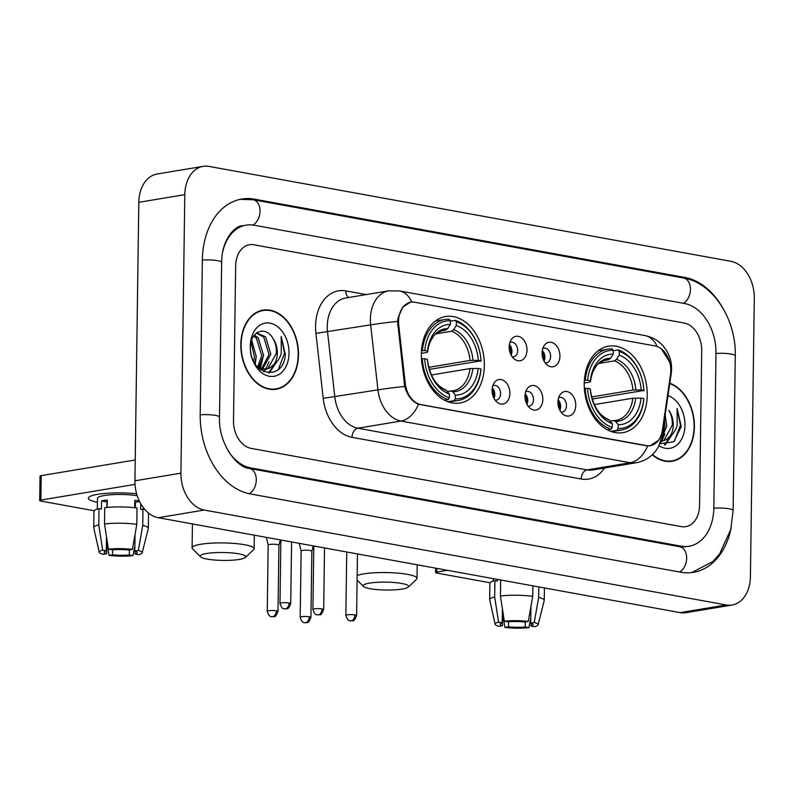<?xml version="1.0" encoding="UTF-8"?>
<svg xmlns="http://www.w3.org/2000/svg" width="794" height="794" viewBox="0 0 794 794"><rect width="100%" height="100%" fill="white"/><g stroke="black" fill="none" stroke-linecap="round" stroke-linejoin="round"><path stroke-width="1.19" d="M584.225 383.671A43.829 31.105 80.5 0 0 622.923 432.641A43.829 31.105 80.5 0 0 647.239 395.134A43.829 31.105 80.5 0 0 608.532 346.164A43.829 31.105 80.5 0 0 584.225 383.671M421.336 354.045A43.829 31.105 80.5 0 0 460.044 403.015A43.829 31.105 80.5 0 0 484.35 365.508A43.829 31.105 80.5 0 0 445.642 316.538A43.829 31.105 80.5 0 0 421.336 354.045M509.887 393.417A12.406 8.803 -99.5 0 1 497.342 402.419A12.406 8.803 -99.5 0 1 492.052 390.172A12.406 8.803 -99.5 0 1 494.096 382.916A12.406 8.803 -99.5 0 1 504.071 380.802A12.406 8.803 -99.5 0 1 509.887 393.417M495.079 400.077A7.444 5.28 80.5 0 0 496.439 400.097A7.444 5.28 80.5 0 0 500.567 393.725A7.444 5.28 80.5 0 0 493.997 385.418A7.444 5.28 80.5 0 0 492.717 385.874M542.818 399.412A12.406 8.803 -99.5 0 1 530.283 408.414A12.406 8.803 -99.5 0 1 524.983 396.166A12.406 8.803 -99.5 0 1 527.037 388.911A12.406 8.803 -99.5 0 1 537.002 386.787A12.406 8.803 -99.5 0 1 542.818 399.412M528.01 406.062A7.444 5.28 80.5 0 0 529.38 406.091A7.444 5.28 80.5 0 0 533.508 399.719A7.444 5.28 80.5 0 0 526.928 391.402A7.444 5.28 80.5 0 0 525.648 391.859M575.749 405.397A12.406 8.803 -99.5 0 1 563.214 414.399A12.406 8.803 -99.5 0 1 557.924 402.151A12.406 8.803 -99.5 0 1 559.969 394.896A12.406 8.803 -99.5 0 1 569.943 392.782A12.406 8.803 -99.5 0 1 575.749 405.397M560.951 412.056A7.444 5.28 80.5 0 0 562.311 412.076A7.444 5.28 80.5 0 0 566.44 405.704A7.444 5.28 80.5 0 0 559.869 397.387A7.444 5.28 80.5 0 0 558.579 397.854M526.998 350.164A12.406 8.803 -99.5 0 1 514.462 359.166A12.406 8.803 -99.5 0 1 509.162 346.918A12.406 8.803 -99.5 0 1 511.217 339.663A12.406 8.803 -99.5 0 1 521.182 337.549A12.406 8.803 -99.5 0 1 526.998 350.164M512.19 356.814A7.444 5.28 80.5 0 0 513.559 356.843A7.444 5.28 80.5 0 0 517.688 350.472A7.444 5.28 80.5 0 0 511.108 342.154A7.444 5.28 80.5 0 0 509.827 342.611M559.929 356.149A12.406 8.803 -99.5 0 1 547.394 365.151A12.406 8.803 -99.5 0 1 542.094 352.903A12.406 8.803 -99.5 0 1 544.148 345.648A12.406 8.803 -99.5 0 1 554.123 343.534A12.406 8.803 -99.5 0 1 559.929 356.149M545.131 362.808A7.444 5.28 80.5 0 0 546.49 362.828A7.444 5.28 80.5 0 0 550.619 356.456A7.444 5.28 80.5 0 0 544.049 348.149A7.444 5.28 80.5 0 0 542.759 348.606M492.25 387.869A7.444 5.28 -99.5 0 1 494.821 394.687A7.444 5.28 -99.5 0 1 493.997 398.34M525.181 393.854A7.444 5.28 -99.5 0 1 527.752 400.672A7.444 5.28 -99.5 0 1 526.928 404.335M558.113 399.848A7.444 5.28 -99.5 0 1 560.693 406.667A7.444 5.28 -99.5 0 1 559.859 410.319M509.361 344.606A7.444 5.28 -99.5 0 1 511.931 351.424A7.444 5.28 -99.5 0 1 511.108 355.087M542.292 350.601A7.444 5.28 -99.5 0 1 544.873 357.419A7.444 5.28 -99.5 0 1 544.039 361.072M398.747 325.193A22.331 15.84 -99.5 0 1 398.548 321.332A22.331 15.84 -99.5 0 1 410.935 302.226A22.331 15.84 -99.5 0 1 414.905 302.266L655.07 345.946A22.331 15.84 -99.5 0 1 670.523 374.619L662.385 430.288A22.331 15.84 -99.5 0 1 650.296 445.623A22.331 15.84 -99.5 0 1 646.326 445.583L420.84 404.573A22.331 15.84 -99.5 0 1 405.287 383.532L398.747 325.193L397.625 325.381M240.82 344.447A40.107 28.465 80.5 0 0 276.233 389.259A40.107 28.465 80.5 0 0 298.484 354.938A40.107 28.465 80.5 0 0 263.062 310.126A40.107 28.465 80.5 0 0 240.82 344.447M273.91 389.507A40.107 28.465 80.5 0 0 275.587 388.941M652.261 454.744A40.107 28.465 80.5 0 0 672.151 461.254A40.107 28.465 80.5 0 0 694.393 426.934A40.107 28.465 80.5 0 0 669.818 383.204M669.828 461.513A40.107 28.465 80.5 0 0 671.506 460.947M658.395 440.422L650.187 445.742L646.058 445.732L418.478 404.225C412.026 401.605 407.421 395.68 404.692 386.46L397.566 321.391L398.012 318.126L402.568 307.298L410.3 302.226L412.017 302.097M661.432 348.913L669.808 362.302M701.717 350.71A24.812 17.607 80.5 0 0 684.22 323.039L253.832 244.77A24.812 17.607 80.5 0 0 249.415 244.721A24.812 17.607 80.5 0 0 235.659 265.95L233.496 420.671A24.812 17.607 80.5 0 0 250.983 448.342L681.381 526.62A24.812 17.607 80.5 0 0 685.798 526.66A24.812 17.607 80.5 0 0 699.554 505.431L701.717 350.71A24.812 17.607 80.5 0 0 684.22 323.039L253.832 244.77A24.812 17.607 80.5 0 0 249.415 244.721A24.812 17.607 80.5 0 0 235.659 265.95L233.496 420.671A24.812 17.607 80.5 0 0 250.983 448.342L681.381 526.62A24.812 17.607 80.5 0 0 685.798 526.66A24.812 17.607 80.5 0 0 699.554 505.431L701.717 350.71M262.556 310.633A40.107 28.465 80.5 0 0 260.789 310.643M298.187 354.878A39.7 28.167 80.5 0 0 263.132 310.533A39.7 28.167 80.5 0 0 241.118 344.497A39.7 28.167 80.5 0 0 276.163 388.852A39.7 28.167 80.5 0 0 298.187 354.878M251.678 340.07L256.254 356.595L254.725 363.414M251.083 342.125L254.427 356.903L253.653 361.498M254.427 335.028L258.278 338.026L263.558 355.384L258.516 367.84M253.723 335.971L256.452 338.323L261.732 355.692L257.554 367.146M256.651 332.904L265.573 336.805L270.853 354.174L262.506 369.2M261.643 369.617L260.73 369.974M256.333 333.143L263.747 337.113L269.027 354.471L261.524 368.992M272.898 338.343C265.394 324.905 249.961 331.674 250.408 347.613C249.316 375.612 283.676 382.341 285.324 354.551L281.195 336.467L281.274 353.132C280.024 357.935 277.602 361.677 274.029 364.347A18.689 13.26 80.5 0 0 277.334 353.092A18.689 13.26 80.5 0 0 272.898 338.343C275.528 342.77 276.669 347.742 276.332 353.261L268.173 368.178L265.345 369.319M274.029 364.347L270 367.87L266.268 369.2L257.852 367.463M266.268 369.2L259.906 369.349M250.269 346.164A26.956 19.125 80.5 0 0 269.275 376.237A26.956 19.125 80.5 0 0 289.026 353.211A26.956 19.125 80.5 0 0 270.02 323.148A26.956 19.125 80.5 0 0 250.269 346.164M281.195 336.467L284.52 353.32L278.426 369.289M275.449 363.195L268.511 372.902M268.948 361.875L265.752 369.2M265.692 369.299L263.826 371.731M261.653 363.096L259.638 368.366M276.769 361.866L269.176 372.932M263.588 354.759L260.333 368.634M256.293 355.97L255.241 364.218M97.404 502.294A33.08 5.756 0.8 0 1 89.98 496.458A33.08 5.756 0.8 0 1 136.608 493.749A33.08 5.756 0.8 0 0 88.362 498.205A33.08 5.756 0.8 0 0 97.404 502.294M135.02 484.39L40.861 500.071A4.139 0.725 -179.2 0 0 39.7 500.548A4.139 0.725 -179.2 0 0 40.96 501.083L94.168 510.76M39.7 500.548L40.037 476.122A4.139 0.725 0.8 0 1 41.199 475.636L135.218 459.984M106.793 538.798L106.585 553.716A16.545 2.878 0.8 0 1 104.153 552.177A16.545 2.878 0.8 0 1 106.307 550.788L106.505 536.873M106.912 507.455L106.992 501.937A16.545 2.878 -179.2 0 1 107.24 501.868M104.52 523.971L108.401 549.17L112.053 549.835A16.545 2.878 0.8 0 1 128.856 550.014L132.39 549.428L136.816 524.318L137.034 508.031A27.294 4.754 0.8 0 0 104.748 507.684L104.52 523.971A27.294 4.754 0.8 0 1 136.816 524.318M134.722 507.743L134.821 500.28A23.979 4.178 0.8 0 1 138.047 500.776A23.979 4.178 0.8 0 1 139.317 501.024M135.03 534.451L134.791 551.096L138.335 550.51L142.751 525.4L142.98 509.113L140.657 509.5L140.737 503.724M142.98 509.113A27.294 4.754 0.8 0 1 144.984 509.669M142.751 525.4A27.294 4.754 0.8 0 1 148.319 528.357A27.294 4.754 0.8 0 1 148.299 528.556L142.176 552.862A21.498 3.742 0.8 0 1 138.732 554.688L135.079 554.023L135.119 551.195M108.401 549.17A21.498 3.742 0.8 0 1 132.39 549.428M138.335 550.51A21.498 3.742 0.8 0 1 142.176 552.862M129.402 549.924L129.333 554.976L132.985 555.641L134.871 545.905M132.985 555.641A21.498 3.742 0.8 0 1 108.996 555.393L112.53 554.798L112.599 549.785M106.763 541.23L108.996 555.393M134.791 551.096A16.545 2.878 0.8 0 1 137.233 552.634A16.545 2.878 0.8 0 1 135.079 554.023M129.333 554.976A16.545 2.878 0.8 0 1 112.53 554.798M97.315 509.093L97.464 498.324A23.979 4.178 0.8 0 1 111.537 494.731A23.979 4.178 0.8 0 1 137.203 495.734M107.16 507.435L107.269 499.982A23.979 4.178 0.8 0 0 101.523 500.935L101.404 509.083L98.992 508.646L98.764 524.933L102.654 550.133L106.307 550.788M106.585 553.716L103.051 554.311A21.498 3.742 0.8 0 1 99.21 552.267L93.761 527.792A27.294 4.754 0.8 0 1 93.742 527.593L93.97 511.316A27.294 4.754 0.8 0 1 98.992 508.646M93.742 527.593A27.294 4.754 0.8 0 1 98.764 524.933M99.21 552.267A21.498 3.742 0.8 0 1 102.654 550.133M135.397 507.823L135.476 502.235A16.545 2.878 -179.2 0 0 134.801 502.046M134.752 505.421A16.545 2.878 -179.2 0 0 135.437 505.252M101.523 500.935L106.992 501.937M135.476 502.235L139.575 501.55M134.732 506.979L135.407 507.108M652.509 454.505A39.7 28.167 80.5 0 0 672.081 460.848A39.7 28.167 80.5 0 0 694.095 426.884A39.7 28.167 80.5 0 0 669.759 383.591M665.174 414.984L666.771 426.17L661.521 438.834M664.518 419.44L664.945 426.477L662.097 435.995M659.874 443.786L673.778 441.782L681.242 426.557L677.113 408.473L677.193 425.137C675.932 429.941 673.52 433.683 669.947 436.343A18.689 13.26 80.5 0 0 673.252 425.098A18.689 13.26 80.5 0 0 668.806 410.349C671.436 414.776 672.587 419.748 672.24 425.256L664.092 440.184L661.263 441.315M669.947 436.343L665.908 439.876L660.797 441.345M658.99 445.702A26.956 19.125 80.5 0 0 684.944 425.217A26.956 19.125 80.5 0 0 667.992 395.67M677.113 408.473L680.438 425.316L674.344 441.295M671.357 435.201L664.429 444.908M664.866 433.881L661.67 441.206M661.61 441.295L660.042 443.389M672.677 433.861L665.094 444.938M207.184 559.095A22.738 3.96 -179.2 0 0 229.952 560.326A22.738 3.96 -179.2 0 0 245.366 557.477A22.738 3.96 -179.2 0 0 238.805 553.835A22.738 3.96 -179.2 0 0 212.316 552.822A22.738 3.96 -179.2 0 0 200.604 556.852A22.738 3.96 -179.2 0 0 207.184 559.095M200.604 556.852L192.575 548.853A31.016 5.399 0.8 0 1 192.098 547.89A31.016 5.399 0.8 0 1 211.035 543.185A31.016 5.399 0.8 0 1 244.661 544.734A31.016 5.399 0.8 0 1 254.12 548.753A31.016 5.399 0.8 0 1 253.614 549.706L245.366 557.477M455.28 398.866L454.108 400.692A41.02 29.11 80.5 0 0 458.436 400.434A41.02 29.11 80.5 0 0 480.975 369.379L480.926 368.972A39.363 27.929 80.5 0 1 455.28 398.866L455.329 395.094A35.561 25.229 80.5 0 0 478.177 368.466L469.939 368.585L431.37 375.006M447.429 391.502L453.225 390.737A30.599 21.716 80.5 0 0 469.939 368.585M481.085 361.23A41.02 29.11 80.5 0 0 455.23 320.329L456.352 321.769A39.363 27.929 80.5 0 1 481.045 360.823L429.256 369.428M450.406 321.133L455.23 320.329M454.108 400.692L447.885 401.734M444.541 400.216L448.163 399.61L449.335 397.784A39.363 27.929 80.5 0 1 424.651 358.729L422.299 358.709A41.02 29.11 80.5 0 0 448.163 399.61M422.299 358.709L421.465 358.848M481.045 360.823L478.286 360.327A35.561 25.229 80.5 0 0 456.302 325.54L456.352 321.769M478.177 368.466L480.926 368.972M424.651 358.729L427.4 359.235A35.561 25.229 80.5 0 0 449.384 394.013L449.335 397.784M456.302 325.54L453.642 329.699L451.597 331.237L436.035 333.827M428.681 367.334L470.058 360.446L478.286 360.327M450.764 390.946L452.779 391.809L455.329 395.094M449.384 394.013L445.811 389.953C435.906 385.795 429.802 375.86 427.509 360.168L427.4 359.235M421.475 350.72L424.76 350.591A39.363 27.929 80.5 0 1 450.406 320.697L449.285 319.248A41.02 29.11 80.5 0 0 444.958 319.506A41.02 29.11 80.5 0 0 422.418 350.561M450.406 320.697L450.357 324.458A35.561 25.229 80.5 0 0 427.509 351.087L424.76 350.591M440.938 330.939L445.652 330.155L447.697 328.617L450.357 324.458M427.509 351.087L427.619 352.05L426.467 352.516L421.356 353.37M370.073 588.721A22.738 3.96 -179.2 0 0 392.841 589.952A22.738 3.96 -179.2 0 0 408.255 587.103A22.738 3.96 -179.2 0 0 401.685 583.461A22.738 3.96 -179.2 0 0 375.205 582.449A22.738 3.96 -179.2 0 0 363.483 586.478A22.738 3.96 -179.2 0 0 370.073 588.721M357.161 575.571A31.016 5.399 0.8 0 1 407.55 574.36A31.016 5.399 0.8 0 1 416.999 578.379A31.016 5.399 0.8 0 1 416.503 579.322L408.255 587.103M618.159 428.492L616.988 430.318A41.02 29.11 80.5 0 0 621.315 430.06A41.02 29.11 80.5 0 0 643.855 399.005L643.815 398.588A39.363 27.929 80.5 0 1 618.159 428.492L618.218 424.721A35.561 25.229 80.5 0 0 641.056 398.092L632.828 398.211L594.249 404.632M610.318 421.118L616.114 420.363A30.599 21.716 80.5 0 0 632.828 398.211M643.974 390.856A41.02 29.11 80.5 0 0 618.109 349.946L619.241 351.395A39.363 27.929 80.5 0 1 643.924 390.45L592.135 399.054M613.286 350.75L618.109 349.946M616.988 430.318L610.775 431.35M607.42 429.842L611.043 429.236L612.214 427.41A39.363 27.929 80.5 0 1 587.53 388.355L585.188 388.326A41.02 29.11 80.5 0 0 611.043 429.236M585.188 388.326L584.344 388.474M643.924 390.45L641.175 389.943A35.561 25.229 80.5 0 0 619.191 355.166L619.241 351.395M641.056 398.092L643.815 398.588M587.53 388.355L590.279 388.852A35.561 25.229 80.5 0 0 612.273 423.639L612.214 427.41M619.191 355.166L616.531 359.325L614.477 360.863L598.914 363.454M591.56 396.95L632.937 390.062L641.175 389.943M613.643 420.572L615.658 421.435L618.218 424.721M612.273 423.639L608.7 419.579C598.795 415.411 592.691 405.486 590.389 389.794L590.279 388.852M584.364 380.346L587.649 380.217A39.363 27.929 80.5 0 1 613.296 350.313L612.164 348.874A41.02 29.11 80.5 0 0 607.847 349.132A41.02 29.11 80.5 0 0 585.297 380.187M613.296 350.313L613.246 354.084A35.561 25.229 80.5 0 0 590.399 380.713L587.649 380.217M603.827 360.565L608.532 359.781L610.586 358.243L613.246 354.084M590.399 380.713L590.508 381.666L589.356 382.142L584.235 382.996M510.8 354.471A12.406 8.803 80.5 0 0 510.899 352.844A12.406 8.803 80.5 0 0 509.272 345.291M278.922 545.27A5.379 0.933 -179.2 0 0 278.922 545.23A5.379 0.933 -179.2 0 0 277.285 544.535A5.379 0.933 -179.2 0 0 269.692 544.446A5.379 0.933 -179.2 0 0 268.173 545.081A5.379 0.933 -179.2 0 0 268.183 545.121M543.731 360.466A12.406 8.803 80.5 0 0 543.84 358.828A12.406 8.803 80.5 0 0 542.203 351.276M309.293 616.809A5.379 0.933 -179.2 0 0 303.467 616.541A5.379 0.933 -179.2 0 0 300.182 617.355C302.554 624.531 304.836 622.089 304.598 622.714A5.379 3.672 100.3 0 0 305.482 622.724A5.379 3.672 -79.7 0 0 309.293 616.809A5.379 0.933 -179.2 0 1 310.93 617.504L311.863 551.215A5.379 0.933 -179.2 0 0 311.863 551.215A5.379 0.933 -179.2 0 0 310.226 550.52A5.379 0.933 -179.2 0 0 302.623 550.441A5.379 0.933 -179.2 0 0 301.115 551.066A5.379 0.933 -179.2 0 0 301.115 551.105L299.259 543.354M493.689 397.734A12.406 8.803 80.5 0 0 493.789 396.097A12.406 8.803 80.5 0 0 492.161 388.544M526.62 403.719A12.406 8.803 80.5 0 0 526.72 402.092A12.406 8.803 80.5 0 0 525.092 394.529M559.552 409.714A12.406 8.803 80.5 0 0 559.661 408.076A12.406 8.803 80.5 0 0 558.023 400.523M447.429 570.3L436.779 572.067A4.139 0.725 -179.2 0 0 435.618 572.553A4.139 0.725 -179.2 0 0 436.879 573.089L490.077 582.766M502.711 610.804L502.503 625.722A16.545 2.878 0.8 0 1 500.071 624.183A16.545 2.878 0.8 0 1 502.225 622.794L502.413 608.879M500.657 579.977L500.428 595.976L504.309 621.176L507.971 621.841A16.545 2.878 0.8 0 1 524.765 622.02L528.298 621.434L532.724 596.324L532.873 585.833M500.428 595.976A27.294 4.754 0.8 0 1 532.724 596.324M530.948 606.457L530.71 623.101L534.243 622.506L538.669 597.406L538.818 586.915M538.669 597.406A27.294 4.754 0.8 0 1 544.237 600.363A27.294 4.754 0.8 0 1 544.208 600.562L538.084 624.868A21.498 3.742 0.8 0 1 534.65 626.694L530.997 626.029L531.037 623.201M504.309 621.176A21.498 3.742 0.8 0 1 528.298 621.434M534.243 622.506A21.498 3.742 0.8 0 1 538.084 624.868M525.31 621.93L525.241 626.982L528.903 627.647L530.779 617.911M528.903 627.647A21.498 3.742 0.8 0 1 504.915 627.399L508.448 626.803L508.517 621.791M502.681 613.236L504.915 627.399M530.71 623.101A16.545 2.878 0.8 0 1 533.141 624.64A16.545 2.878 0.8 0 1 530.997 626.029M525.241 626.982A16.545 2.878 0.8 0 1 508.448 626.803M497.342 579.372L497.322 581.089L494.91 580.652L494.682 596.939L498.563 622.129L502.225 622.794M502.503 625.722L498.969 626.317A21.498 3.742 0.8 0 1 495.119 624.263L489.68 599.798A27.294 4.754 0.8 0 1 489.66 599.599L489.888 583.312A27.294 4.754 0.8 0 1 494.91 580.652M489.66 599.599A27.294 4.754 0.8 0 1 494.682 596.939M495.119 624.263A21.498 3.742 0.8 0 1 498.563 622.129M227.779 450.208A44.663 31.691 80.5 0 0 250.715 467.884L681.113 546.163A44.663 31.691 80.5 0 0 689.053 546.242A44.663 31.691 80.5 0 0 713.826 508.031L715.98 353.31A44.663 31.691 80.5 0 0 684.497 303.497L254.1 225.218A44.663 31.691 80.5 0 0 246.16 225.139A44.663 31.691 80.5 0 0 222.687 251.946M754.3 298.226A33.08 23.473 80.5 0 0 730.976 261.335L209.03 166.412A33.08 23.473 80.5 0 0 203.145 166.353A33.08 23.473 80.5 0 0 184.803 194.659L180.913 473.155A33.08 23.473 80.5 0 0 204.237 510.046L726.182 604.968A33.08 23.473 80.5 0 0 732.068 605.028A33.08 23.473 80.5 0 0 750.409 576.722L754.3 298.226M203.145 166.353L157.162 174.005A33.08 23.473 80.5 0 0 138.811 202.311L134.93 480.807A33.08 23.473 80.5 0 0 158.254 517.708L680.19 612.631A33.08 23.473 80.5 0 0 686.076 612.69L732.068 605.028M722.48 307.437A71.123 50.469 80.5 0 0 684.865 277.443L254.467 199.165A71.123 50.469 80.5 0 0 241.813 199.036A71.123 50.469 80.5 0 0 202.361 259.896L200.207 414.617A71.123 50.469 80.5 0 0 250.348 493.947L680.746 572.216A71.123 50.469 80.5 0 0 693.4 572.345A71.123 50.469 80.5 0 0 731.214 527.553M420.84 404.573L420.274 404.672M405.287 383.532L404.166 383.72M646.326 445.583L645.76 445.672M604.542 468.033A41.348 29.338 -99.5 0 1 581.178 479L352.01 437.325A8.268 5.647 -79.7 0 1 357.876 428.224L400.99 421.048A33.08 23.473 -99.5 0 1 377.944 389.874L370.659 324.875A33.08 23.473 -99.5 0 1 370.371 319.148A33.08 23.473 -99.5 0 1 388.723 290.842L345.608 298.018A33.08 23.473 80.5 0 0 327.257 326.324A33.08 23.473 80.5 0 0 327.545 332.051L334.83 397.05A33.08 23.473 80.5 0 0 357.876 428.224L587.034 469.899A33.08 23.473 80.5 0 0 592.929 469.959L636.034 462.783A33.08 23.473 -99.5 0 1 630.148 462.723L400.99 421.048A28.941 19.761 -79.7 0 0 418.478 404.225M397.566 321.441A28.941 1.528 -6.4 0 0 370.659 324.875L315.923 333.351A41.348 29.338 -99.5 0 1 345.856 290.892L366.203 294.594M657.184 346.521A28.941 19.761 -79.7 0 0 644.907 335.574L399.392 290.922A28.941 19.761 100.3 0 1 411.768 302.097M647.646 445.9A28.941 19.761 100.3 0 1 630.148 462.723L587.034 469.899A8.268 5.647 -79.7 0 0 581.178 479M661.69 433.584A28.941 8.397 8.3 0 1 662.166 435.578L658.752 446.159L656.906 449.275C651.864 456.61 644.907 461.116 636.034 462.783M352.01 437.325A41.348 29.338 -99.5 0 1 323.208 398.36L377.944 389.874A28.941 1.528 -6.4 0 1 404.692 386.46M670.801 371.632A28.941 8.397 8.3 0 1 671.228 373.547L662.166 435.578M323.208 398.36L315.923 333.351M345.856 290.892A8.268 5.647 -79.7 0 0 348.695 297.502M41.199 475.636L40.861 500.071M451.329 390.936A30.599 21.716 80.5 0 0 453.225 390.737M472.966 360.268A31.81 22.569 80.5 0 0 453.642 329.699M452.779 391.809A31.81 22.569 80.5 0 0 472.857 368.406M427.509 360.158A31.81 22.569 80.5 0 0 446.833 390.727M470.058 360.446A30.599 21.716 80.5 0 0 451.597 331.237M447.697 328.617A31.81 22.569 80.5 0 0 427.619 352.02C428.373 345.966 430.159 341.013 432.978 337.182C433.852 334.711 437.256 332.438 443.181 330.364A30.599 21.716 80.5 0 1 445.652 330.155M614.209 420.552A30.599 21.716 80.5 0 0 616.114 420.363M635.845 389.884A31.81 22.569 80.5 0 0 616.531 359.325M615.658 421.435A31.81 22.569 80.5 0 0 635.736 398.032M590.389 389.785A31.81 22.569 80.5 0 0 609.713 420.354M632.937 390.062A30.599 21.716 80.5 0 0 614.477 360.863M610.586 358.243A31.81 22.569 80.5 0 0 590.508 381.646C591.262 375.592 593.049 370.639 595.857 366.798C596.741 364.337 600.135 362.064 606.06 359.99A30.599 21.716 80.5 0 1 608.532 359.781M276.362 610.814A5.379 0.933 -179.2 0 0 270.536 610.546A5.379 0.933 -179.2 0 0 267.25 611.36C269.623 618.546 271.905 616.094 271.667 616.73A5.379 3.672 100.3 0 0 272.55 616.73A5.379 3.672 -79.7 0 0 276.362 610.814A5.379 0.933 -179.2 0 1 277.999 611.509L278.922 545.23L280.361 539.91M289.095 602.964A5.379 0.933 -179.2 0 0 283.269 602.696A5.379 0.933 -179.2 0 0 279.984 603.509C282.356 610.685 284.639 608.234 284.401 608.869A5.379 3.672 100.3 0 0 285.284 608.879A5.379 3.672 -79.7 0 0 289.095 602.964A5.379 0.933 -179.2 0 1 290.733 603.658L291.597 541.955M322.027 608.948A5.379 0.933 -179.2 0 0 316.201 608.68A5.379 0.933 -179.2 0 0 312.915 609.494C315.287 616.68 317.57 614.228 317.332 614.864A5.379 3.672 100.3 0 0 318.225 614.864A5.379 3.672 -79.7 0 0 322.027 608.948A5.379 0.933 -179.2 0 1 323.674 609.643L324.528 547.949M354.968 614.943A5.379 0.933 -179.2 0 0 349.132 614.675A5.379 0.933 -179.2 0 0 345.856 615.489C348.219 622.665 350.501 620.213 350.263 620.848A5.379 3.672 100.3 0 0 351.156 620.858A5.379 3.672 -79.7 0 0 354.968 614.943A5.379 0.933 -179.2 0 1 356.605 615.638L357.469 553.934M436.829 568.365L436.779 572.067M240.165 199.354L253.207 199.751L683.594 278.019A13.23 9.032 100.3 0 1 690.433 289.443A13.23 9.032 100.3 0 1 683.336 303.288M683.594 278.019C713.33 282.843 736.306 319.704 735.274 355.791A13.23 2.303 -179.2 0 0 731.244 354.084A13.23 2.303 -179.2 0 0 715.98 353.479M735.274 355.791L733.12 510.512A13.23 2.303 -179.2 0 0 729.081 508.795A13.23 2.303 -179.2 0 0 713.826 508.2M679.585 572.008A13.23 9.032 -79.7 0 0 686.671 558.172A13.23 9.032 -79.7 0 0 679.843 546.748L249.455 468.47C236.543 467.835 218.241 442.804 219.501 417.108L221.655 262.387C221.586 239.59 235.103 225.536 242.706 225.714M249.207 493.719A13.23 9.032 -79.7 0 0 256.283 479.874A13.23 9.032 -79.7 0 0 249.455 468.47M200.207 414.796A13.23 2.303 0.8 0 1 215.462 415.391A13.23 2.303 0.8 0 1 219.501 417.108M202.361 260.075A13.23 2.303 0.8 0 1 217.625 260.67A13.23 2.303 0.8 0 1 221.655 262.387M253.207 199.751A13.23 9.032 100.3 0 1 260.035 211.204A13.23 9.032 100.3 0 1 252.899 225.03M680.19 612.631L726.182 604.968M158.254 517.708L204.237 510.046M134.93 480.807L180.913 473.155M138.811 202.311L184.803 194.659M682.522 277.831L684.865 277.443M252.085 199.562L254.467 199.165M678.771 546.55L681.113 546.163M248.453 468.262L250.715 467.884M650.296 445.623L648.619 445.9M410.935 302.226L408.93 302.554M671.228 373.547L671.585 369.071C671.655 362.382 669.928 356.149 666.404 350.362L663.218 346.055C658.385 340.537 652.271 337.043 644.907 335.574M399.392 290.922L388.723 290.842M259.112 311.198L263.132 310.533M272.144 389.517L276.163 388.852M148.319 528.357L148.538 513.063M660.767 441.444L662.176 441.206M668.062 461.522L672.081 460.848M254.308 535.176L254.12 548.753M448.769 402.042L458.436 400.434M435.301 321.113L444.958 319.506M192.436 523.921L192.098 547.89M417.187 564.802L416.999 578.379M611.658 431.668L621.315 430.06M598.18 350.74L607.847 349.132M363.483 586.478L357.102 580.106M267.25 611.36L268.173 545.081L266.327 537.359M277.999 611.509C276.282 615.529 275.032 617.216 274.238 616.571L271.667 616.73M311.863 551.235L313.293 545.905M300.182 617.355L301.115 551.066M310.93 617.504C309.213 621.523 307.963 623.201 307.169 622.556L304.598 622.714M279.984 603.509L280.877 540.009M290.733 603.658C289.016 607.678 287.765 609.355 286.971 608.71L284.401 608.869M312.915 609.494L313.809 545.994M323.674 609.643C321.947 613.663 320.697 615.35 319.903 614.695L317.332 614.864M345.856 615.489L346.74 551.989M356.605 615.638C354.888 619.657 353.628 621.335 352.844 620.69L350.263 620.848M435.618 572.553L435.678 568.157M544.237 600.363L544.406 587.937M493.223 581.099L493.263 578.628M691.743 572.583L712.823 561.537L719.533 554.093L730.768 529.489L733.12 510.512M685.609 546.818L679.843 546.748"/></g></svg>
